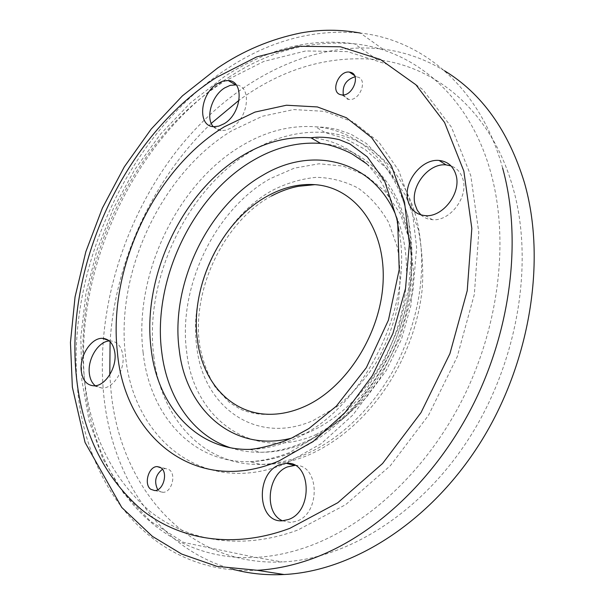 <?xml version="1.0" encoding="UTF-8"?>
<svg xmlns="http://www.w3.org/2000/svg" width="605" height="605" viewBox="0 0 605 605"><rect width="100%" height="100%" fill="white"/><g stroke="black" fill="none" stroke-linecap="round" stroke-linejoin="round"><path stroke-width="0.45" stroke-dasharray="3.02 2.27" d="M444.531 70.777C425.126 59.063 404.556 51.841 382.829 49.103C306.962 40.285 228.819 84.027 176.115 151.666C123.624 219.933 95.824 310.539 103.606 393.704C111.26 475.091 156.914 548.19 231.912 569.01M109.792 374.707L110.934 390.028C119.344 484.817 184.986 566.59 282.369 561.932C347.542 559.05 421.836 512.828 470.04 436.78C518.152 360.739 534.056 262.419 513.176 188.473C492.145 112.356 436.848 66.429 377.096 59.63C328.47 55.085 282.467 68.615 239.088 100.211M211.258 123.382C153.201 178.445 115.268 260.823 110.087 341.651M95.242 385.74L102.026 388.115C113.09 388.712 124.963 370.351 122.921 355.627C121.522 346.355 117.347 341.447 110.39 340.91L109.331 340.948M213.255 126.649L216.749 129.47L221.097 130.688L226.134 130.158L231.36 127.836C248.685 118.262 252.126 86.031 236.184 84.897M420.921 214.896C424.105 217.808 427.962 219.403 432.484 219.691C449.802 221.536 468.429 197.328 463.029 179.609C461.093 172.735 457.085 168.167 451.012 165.906M282.452 520.776L290.657 522.463L296.601 521.207C321.24 513.237 319.364 463.906 295.021 465.396M157.754 489.725L159.047 491.018L162.995 492.319C171.578 492.636 176.592 474.494 169.264 469.745L165.445 468.504L162.45 469.283M343.322 94.924L347.338 99.129L349.009 99.492C359.604 101.111 368.074 79.83 357.918 77.115L355.022 76.782M502.634 168.092C480.506 87.513 422.623 39.786 360.346 33.056C314.585 28.821 270.677 40.369 228.629 67.715C129.651 131.421 66.316 266.896 77.364 386.368C85.033 487.524 153.216 575.93 257.223 570.288M230.112 76.487C134.915 137.169 73.727 267.917 84.73 382.587C92.368 479.062 157.444 562.416 255.62 557.417C273.195 556.517 291.149 552.736 309.48 546.065C368.952 524.27 428.204 468.799 463.997 396.305C499.601 323.743 508.941 239.3 491.177 173.975C470.289 96.331 414.644 50.102 354.5 43.832C311.409 39.953 269.943 50.835 230.112 76.487M84.133 375.697C89.578 432.605 111.358 477.678 149.48 510.923C187.542 541.362 241.584 550.936 298.053 529.942L345.742 504.608L390.338 465.714L428.491 415.333L457.214 356.791L474.343 294.325L478.812 232.494L470.773 175.601L451.459 127.171L422.857 89.653L387.382 64.364L347.527 51.622L305.646 50.964L263.795 61.43L223.706 81.713C132.571 139.672 73.523 265.807 84.133 375.697M286.415 463.294L321.179 443.677L352.889 415L379.917 378.556L400.381 336.622L412.86 291.943L416.633 247.513L411.687 206.184L398.672 170.398L378.783 142.001L353.532 122.15L324.598 111.358L293.659 109.566L262.275 116.289L231.844 130.748C162.019 172.712 115.646 271.161 125.371 354.356C132.366 437.861 202.879 498.18 286.384 463.309M143.128 352.617C149.617 414.198 191.399 463.173 249.729 461.66C264.06 461.35 278.671 458.106 293.569 451.92C330.897 436.19 366.796 400.684 388.818 355.732C410.908 307.839 417.208 261.534 407.732 216.802C395.519 163.289 357.789 129.977 315.387 126.793C290.362 125.023 265.837 131.323 241.803 145.692C176.789 183.943 133.516 275.6 143.128 352.617M153.791 356.05C160.476 417.185 202.357 465.812 260.528 464.406C274.814 464.133 289.371 460.942 304.202 454.839C341.364 439.321 377.021 404.223 398.839 359.748C420.709 312.369 426.865 266.495 417.321 222.133C405.025 169.052 367.356 135.853 325.051 132.525C300.095 130.672 275.638 136.828 251.688 150.993C186.9 188.715 143.937 279.608 153.791 356.05M315.84 434.685L341.923 419.749L365.881 398.03L386.179 370.676L401.486 339.307L410.825 305.858L413.669 272.431L409.978 241.062L400.162 213.542L385.022 191.293L365.624 175.299L343.201 166.095L319.001 163.789L294.272 168.16L270.14 178.702C214.503 209.822 177.462 287.859 186.786 352.798C193.887 418.358 251.877 462.545 315.84 434.685M313.299 420.452L336.562 406.953C351.392 394.891 364.52 380.25 375.947 363.03C386.02 344.729 393.348 325.467 397.939 305.245C400.767 285.031 400.578 265.739 397.379 247.369L388.743 222.67C380.53 208.264 370.305 196.731 358.077 188.079C345.016 181.273 331.094 177.681 316.309 177.325C301.366 178.778 286.679 183.149 272.235 190.446C221.869 218.201 188.147 289.137 196.867 347.754C203.56 406.999 256.248 445.847 313.299 420.452M291.277 438.224L308.399 432.477C343.61 417.442 376.59 381.702 393.696 338.308C410.697 294.869 410.621 246.9 394.838 212.839M230.263 447.708C239.792 450.876 249.873 452.389 260.498 452.253C274.141 452.041 288.025 448.978 302.167 443.064C373.398 416.164 427.72 305.533 406.923 227.412C395.655 177.689 360.429 146.395 320.65 143.415M397.281 222.171C386.088 172.047 350.817 140.632 310.947 137.789M366.706 163.819C399.444 189.97 417.117 238.786 410.061 293.304C406.484 316.748 399.262 339.352 388.395 361.117C380.628 375.108 371.788 388.108 361.881 400.117L345.878 416.361L306.38 442.346C291.36 449.107 276.062 452.404 260.498 452.253L249.744 449.394C263.417 449.16 277.355 446.036 291.557 440.047C360.126 413.654 414.501 309.284 398.998 230.883M377.096 59.63L354.5 43.832C325.861 39.862 297.879 43 270.564 53.24C254.448 59.26 239.028 67.072 224.311 76.691L190.696 102.668L160.62 133.992L134.62 169.718L113.195 208.899L96.823 250.568L85.91 293.72L80.805 337.303L81.834 380.212L89.207 421.292L103.069 459.301L123.458 492.984L150.297 521.102L183.519 542.39L255.62 557.417L282.369 561.932M289.182 452.729C275.078 458.053 261.935 461.025 249.729 461.66L260.528 464.406C278.24 464.791 295.384 461.161 311.961 453.5C371.16 425.701 414.357 358.954 422.025 290.71C423.636 272.537 422.449 252.247 418.448 229.84L405.554 195.324L387.382 169.082L364.981 149.359L345.304 138.613L325.051 132.525L315.387 126.793L326.208 127.443L337.091 129.394L350.96 134.219L366.396 143.483L384.712 162.027L399.164 187.285L408.367 217.838L411.634 252.247L408.594 288.85L399.277 325.8L384.084 361.193L363.817 393.189L330.701 427.916L289.182 452.729M102.026 388.115L93.926 385.824M221.097 130.688L213.701 126.687M162.995 492.319L154.683 490.572M356.413 76.79L354.477 75.496M349.009 99.492L341.885 94.932M165.445 468.504L160.121 467.272M290.657 522.463L282.512 520.776M432.484 219.691L425.353 215.645M110.39 340.91L108.492 340.297M271.463 195.997C224.205 221.286 191.256 289.636 199.733 345.727C202.743 361.366 208.014 375.342 215.539 387.654L229.484 402.491L240.336 409.169C250.145 413.23 260.112 414.932 270.231 414.289M382.829 49.103L360.346 33.056"/><path stroke-width="0.91" d="M231.912 569.01C248.352 573.57 265.724 575.408 284.04 574.516C352.193 571.226 429.951 522.637 480.249 442.777C530.449 362.94 546.663 259.931 524.459 182.823C508.563 130.892 481.92 93.548 444.531 70.777M239.088 100.211L211.258 123.382M110.087 341.651L109.792 374.707M303.884 406.81C346.385 388.508 381.8 332.523 383.192 279.555C384.863 226.497 353.887 187.195 314.88 184.654C298.688 183.602 282.686 187.512 266.881 196.375C220.659 221.725 189.486 287.277 197.563 341.084C202.917 382.791 231.806 414.584 270.231 414.289C281.28 414.274 292.495 411.778 303.884 406.81M114.912 353.108C116.916 367.908 104.99 386.398 93.926 385.824C86.704 385.272 82.477 380.22 81.229 370.668C79.467 355.846 91.279 337.696 102.411 338.331C109.361 338.861 113.528 343.784 114.912 353.108M109.331 340.948C98.441 341.349 87.596 358.825 89.298 373.028C89.903 378.715 91.884 382.957 95.242 385.74M223.979 123.798L218.745 126.142L213.701 126.687C196.98 126.362 200.013 93.783 217.429 83.641L222.92 81.1L228.251 80.533C244.791 80.79 241.713 113.914 223.979 123.798M236.184 84.897L230.21 85.358L224.727 87.869C211.841 95.522 205.193 117.846 213.255 126.649M407.876 200.353C402.945 182.468 421.511 158.495 439.086 160.454C447.753 161.376 453.417 166.299 456.072 175.223C461.464 193.04 442.731 217.46 425.353 215.645C416.217 214.737 410.387 209.64 407.876 200.353M451.012 165.906L446.074 164.893C428.552 162.904 410.084 186.673 415.03 204.452L417.268 210.245L420.921 214.896M279.555 464.791L286.346 463.301C311.159 460.821 313.571 511.293 288.472 519.498L282.512 520.776C257.208 523.083 255.106 473.405 279.555 464.791M295.021 465.396L287.587 466.871C267.539 473.942 263.583 512.851 282.452 520.776M161.013 467.839C168.341 472.611 163.274 490.882 154.683 490.572L150.728 489.264C143.491 484.287 148.656 466.258 157.194 466.599L161.013 467.839M340.214 94.577C330.156 91.642 338.762 70.467 349.35 72.078L350.855 72.396C361.034 75.103 352.503 96.528 341.885 94.932L340.214 94.577M355.022 76.782C346.128 79.588 342.226 85.638 343.322 94.924M162.45 469.283C155.447 474.88 153.882 481.693 157.754 489.725M284.04 574.516L257.223 570.288C274.98 569.313 293.123 565.516 311.651 558.907C374.162 536.461 436.765 478.305 474.494 401.97C512.042 325.566 521.654 236.563 502.634 168.092M289.908 528.301L337.787 502.725L382.602 463.483L420.982 412.67L449.923 353.653L467.226 290.695L471.824 228.418L463.853 171.162L444.562 122.467L415.945 84.806L380.424 59.479L340.502 46.789L298.537 46.275L256.603 56.931L216.424 77.455C125.076 136.004 65.733 262.88 76.056 373.361C81.35 430.579 103.032 475.893 141.109 509.312C179.133 539.91 233.258 549.506 289.908 528.301M394.838 212.839C370.268 158.707 311.03 146.281 263.13 175.057C207.341 206.487 170.103 285 179.292 350.295C186 409.812 233.371 452.948 291.277 438.224M310.947 137.789C288.025 136.231 265.512 141.993 243.391 155.077C182.529 190.484 141.827 276.591 151.091 348.533C157.315 405.652 196.103 450.612 249.744 449.394C257.851 448.804 268.953 446.21 283.057 441.612L291.708 438.028L308.875 428.567L336.304 406.182L366.343 367.689L388.448 320.09L399.209 269.565L397.697 221.445L384.515 180.736L367.258 156.816L349.94 143.975L339.246 139.634C328.454 137.214 319.016 136.601 310.947 137.789L320.65 143.415C297.789 141.782 275.335 147.416 253.306 160.317C192.647 195.234 152.241 280.614 161.732 352.019C167.131 397.175 192.246 435.192 230.263 447.708M278.935 460.965L313.277 441.393L345.13 412.459L372.317 375.72L392.925 333.446L405.531 288.434L409.404 243.694L404.518 202.1L391.533 166.118L371.644 137.607L346.37 117.71L317.398 106.941L286.407 105.232L254.962 112.091L224.455 126.717C154.464 169.12 107.849 268.174 117.362 351.823C124.146 435.993 194.946 496.682 278.935 460.965M398.998 230.883L397.281 222.171M360.346 33.056C340.456 29.35 320.627 29.312 300.851 32.942C270.753 39.068 242.983 50.782 217.543 68.085L182.4 95.87L151.182 129.084L124.35 166.791L102.404 208.022L85.827 251.756L75.05 296.949L70.452 342.483L72.358 387.192L85.078 442.497L121.756 507.466L152.384 536.355L181.727 554.082L217.006 566.363L257.223 570.288M314.88 184.654L298.779 186.257C289.961 187.837 280.856 191.082 271.463 195.997M446.074 164.893L439.086 160.454M294.363 465.396L286.346 463.301M354.477 75.496L349.35 72.078M160.121 467.272L157.194 466.599M235.534 84.813L228.251 80.533M108.492 340.297L102.411 338.331M320.65 143.415C333.09 144.708 350.189 152.604 352.677 154.381L366.706 163.819"/></g></svg>
